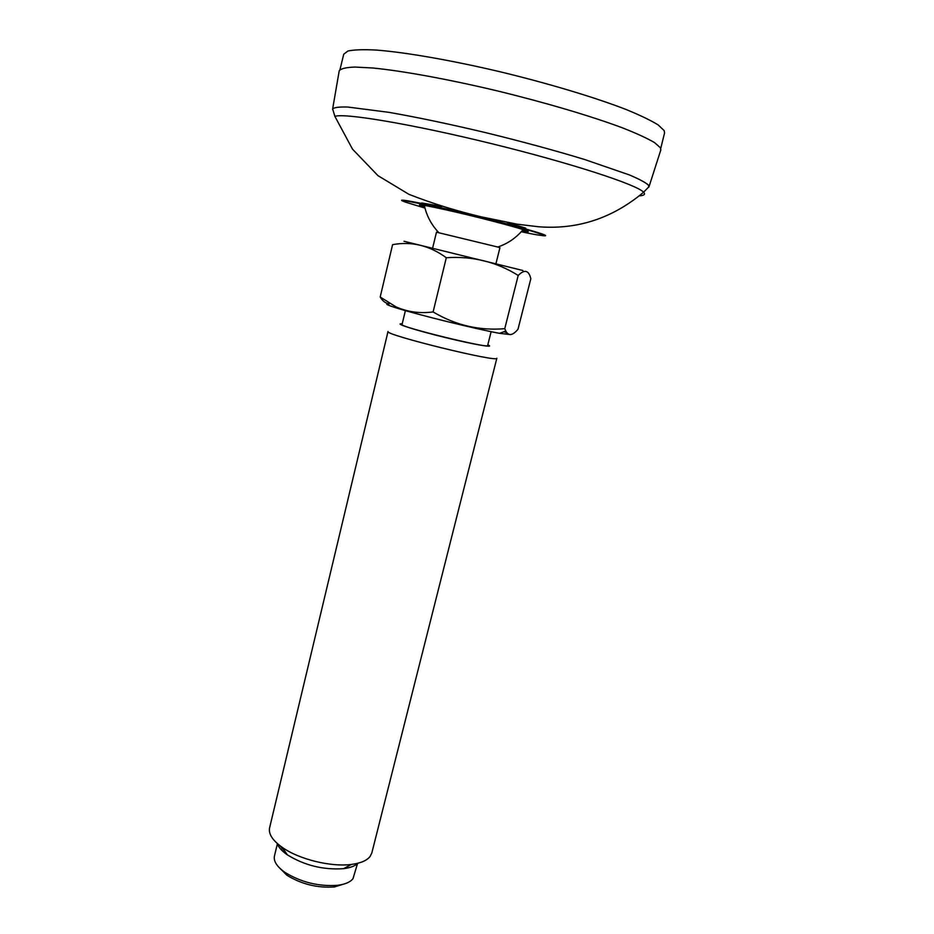 <?xml version="1.0" encoding="UTF-8"?>
<svg xmlns="http://www.w3.org/2000/svg" width="934" height="934" viewBox="0 0 934 934"><rect width="100%" height="100%" fill="white"/><g stroke="black" fill="none" stroke-linecap="round" stroke-linejoin="round"><path stroke-width="1.4" d="M339.135 71.276L339.229 70.739C340.922 68.602 346.152 67.376 354.92 67.061L372.888 68.007C402.052 70.844 447.234 79.028 495.721 90.516C544.277 102.25 590.93 116.061 622.137 127.725C636.416 133.34 647.204 138.29 654.5 142.563L660.443 147.805L660.723 150.257M432.687 247.837L436.47 232.192L497.799 247.031L499.912 247.779L496.012 263.388M357.477 863.728L352.97 878.731C350.227 882.163 345.066 884.358 337.489 885.315C318.634 886.599 301.157 882.315 285.033 872.438C276.931 866.694 273.405 861.23 274.444 856.023L277.421 843.635M281.963 848.644L282.932 848.259M345.708 883.482L334.5 886.938C317.397 888.129 301.542 884.229 286.936 875.263L278.612 866.997M370.051 856.536C366.805 860.611 360.571 863.238 351.359 864.44C331.091 867.184 299.113 859.338 282.418 847.5C272.623 840.542 268.35 833.992 269.599 827.863L388.019 331.477C383.489 334.617 499.41 363.081 496.853 358.212L371.825 852.964L370.051 856.536M358.072 863.203C355.107 865.981 350.285 867.814 343.607 868.667C323.374 870.068 304.612 865.456 287.333 854.844C281.811 850.991 278.39 847.138 277.048 843.297M402.215 323.853L401.632 323.818C393.844 323.339 416.214 330.449 445.366 337.548C474.53 344.693 496.141 348.335 487.805 344.879M433.107 311.933C419.821 313.672 407.434 311.979 395.946 306.842L380.196 297.012L392.584 244.661C411.649 241.147 429.558 245.502 446.3 257.737L433.107 311.933C455.523 325.277 479.411 330.846 504.757 328.663L518.207 275.46C496.503 261.859 472.534 255.963 446.3 257.737M518.207 275.46C524.546 269.097 528.761 270.183 530.839 278.717L517.985 329.247C512.673 335.621 508.621 336.217 505.808 331.045L504.757 328.663M388.637 303.667C385.415 303.223 382.601 301.005 380.196 297.012M403.978 241.264L522.888 270.498M389.034 304.075C384.341 303.667 387.05 305.033 397.16 308.185C418.829 314.98 477.192 329.317 499.55 333.333L510.594 334.606M506.928 332.796L503.87 331.757M405.391 310.613L402.052 324.507C398.736 326.631 489.603 348.942 487.641 345.533L491.121 331.675M279.826 845.62L285.489 852.1M404.994 201.919L403.99 201.546C393.588 197.693 417.802 202.083 457.777 211.574C497.659 221.019 539.233 232.274 544.732 235.006C546.542 235.882 545.584 236.045 541.837 235.531M521.265 231.737C558.275 239.688 546.448 234.282 494.46 220.961L432.36 206.087L407.282 201.137C403.581 200.717 403.068 201.067 405.741 202.211L424.982 208.084M648.826 187.162L648.465 185.154C645.651 182.55 639.335 179.165 629.493 174.973L584.707 159.527C555.065 150.502 522.013 141.536 485.54 132.616C449.207 124 416.996 117.24 388.929 112.349L347.763 107.036C339.24 106.791 334.197 107.422 332.644 108.939L332.586 109.488M339.229 70.739L332.644 108.939L334.886 116.388C344.086 112.78 412.373 124.175 491.833 143.719C571.316 163.217 637.105 184.757 643.596 192.217L643.9 192.544C645.441 194.447 643.935 195.545 639.358 195.86M421.689 202.958L441.887 206.391M507.057 222.397L525.772 228.176M424.748 207.173C412.034 202.853 422.273 204.453 455.43 211.983C486.556 219.21 522.666 228.853 527.512 231.165C529.485 232.087 527.617 232.052 521.896 231.037M339.976 69.641L343.724 54.242L347.88 51.031C353.939 49.7 363.524 49.385 376.636 50.086C405.566 52.351 450.667 60.15 499.223 71.556C547.861 83.254 594.666 97.323 625.943 109.43C640.245 115.291 651.045 120.486 658.318 125.028L664.202 130.678L664.541 133.048L660.735 148.424M660.887 149.744L649.037 186.648L643.596 192.217C612.622 218.229 577.702 229.752 538.825 226.787L517.424 224.23L481.337 216.863C455.862 210.792 431.73 203.273 408.929 194.33L377.978 175.662L352.515 149.148L334.886 116.388M525.632 230.429L522.223 230.663M424.631 206.694L421.713 204.908M497.799 247.031C507.898 243.564 516.339 237.75 523.122 229.589M424.328 205.328C426.558 215.696 431.345 224.755 438.688 232.519M334.5 886.938L337.489 885.315M286.936 875.263L285.033 872.438M343.607 868.667L351.359 864.44M287.333 854.844L282.418 847.5M499.55 333.333L505.808 331.045M397.16 308.185L395.946 306.854"/></g></svg>
